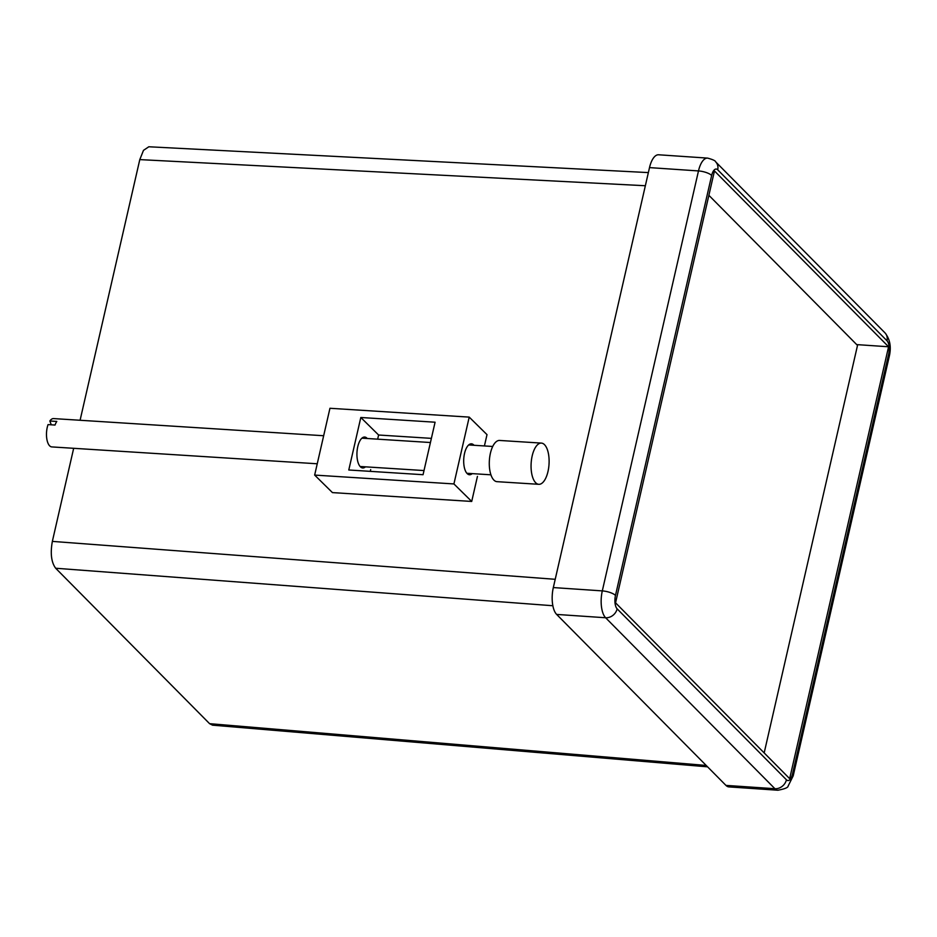 <?xml version="1.0" encoding="UTF-8"?>
<svg xmlns="http://www.w3.org/2000/svg" width="937" height="937" viewBox="0 0 937 937"><rect width="100%" height="100%" fill="white"/><g stroke="black" fill="none" stroke-linecap="round" stroke-linejoin="round"><path stroke-width="1.41" d="M477.437 476.394L471.709 501.447L332.448 492.604L314.656 475.082L453.918 483.937L471.709 501.447M370.677 469.613L370.279 471.358M707.576 766.829L212.5 725.168L209.583 723.669L55.67 568.244C51.312 562.341 50.2 553.392 52.355 541.387L73.672 448.308M80.09 420.256L139.789 159.606L143.49 150.353L148.819 146.769L648.369 172.595M556.648 614.426L725.952 785.393L774.922 788.72L605.618 617.752L556.648 614.426A20.649 8.761 -86.1 0 1 553.322 587.569L602.304 590.896L698.487 170.932L649.505 167.606L553.322 587.569M789.657 778.659L888.581 346.772L714.462 170.944L615.55 602.831L789.657 778.659M786.436 779.807A10.33 4.38 93.9 0 0 792.468 774.149L888.651 354.198A10.33 4.38 93.9 0 0 886.988 340.763L717.695 169.796A10.33 4.38 93.9 0 0 711.663 175.453L615.48 595.417A10.33 4.38 93.9 0 0 617.143 608.839L786.436 779.807A10.33 8.761 135.3 0 1 774.922 788.72A20.649 8.761 -86.1 0 0 777.897 790.231L728.927 786.904A20.649 8.761 -86.1 0 1 725.952 785.393M649.505 167.606A20.649 8.761 -86.1 0 1 658.606 154.781L707.576 158.107A20.649 8.761 -86.1 0 0 698.487 170.932A10.33 3.279 12.9 0 1 711.663 175.453M856.699 344.605L888.581 346.772M365.477 466.837A15.484 6.723 -86.4 0 1 362.713 467.961A15.484 6.723 -86.4 0 1 357.77 446.668A15.484 6.723 -86.4 0 1 364.68 437.052A15.484 6.723 -86.4 0 1 367.281 438.504M472.236 473.618A15.484 6.723 -86.4 0 1 469.472 474.743A15.484 6.723 -86.4 0 1 464.529 453.449A15.484 6.723 -86.4 0 1 471.44 443.833A15.484 6.723 -86.4 0 1 474.04 445.286M484.417 445.942L487.006 434.639L469.214 417.117L329.953 408.274L314.656 475.082M431.383 438.364L378.607 435.014L377.658 439.16M453.918 483.937L469.214 417.117M423.055 474.708L435.084 422.212L360.815 417.492L348.787 469.987L423.055 474.708M378.607 435.014L360.815 417.492M323.675 435.74L53.585 418.581A14.196 6.161 93.6 0 0 49.848 420.994L51.277 424.812M317.245 463.78L51.793 446.914A14.196 6.161 93.6 0 1 46.85 439.113A14.196 6.161 93.6 0 1 48.056 424.602L55.025 425.047A14.196 6.161 -86.4 0 1 55.857 423.079A14.196 6.161 -86.4 0 1 56.806 421.439L49.848 420.994M542.441 443.306A20.649 8.96 93.6 0 0 541.399 443.096A20.649 8.96 93.6 0 0 531.244 461.918A20.649 8.96 93.6 0 0 537.733 484.101A20.649 8.96 93.6 0 0 538.775 484.312A20.649 8.96 93.6 0 0 548.93 465.49A20.649 8.96 93.6 0 0 542.441 443.306M541.399 443.096L499.62 440.449A20.649 8.96 93.6 0 0 489.465 459.271A20.649 8.96 93.6 0 0 495.954 481.454A20.649 8.96 93.6 0 0 496.997 481.665L538.775 484.312M708.887 195.329L857.507 345.413L764.17 752.926M645.359 185.737L139.789 159.606M52.355 541.387L555.219 579.3M209.583 723.669L706.205 765.459M552.865 605.735L55.67 568.244M617.143 608.839A10.33 8.761 135.3 0 1 605.618 617.752A20.649 8.761 -86.1 0 1 602.304 590.896A10.33 3.279 -167.1 0 1 615.48 595.417M886.988 340.763A10.33 8.761 135.3 0 0 884.996 332.869L715.704 161.902A10.33 8.761 135.3 0 1 717.695 169.796M792.468 774.149A10.33 3.279 12.9 0 1 793.206 775.824L889.389 355.861A10.33 3.279 -167.1 0 0 888.651 354.198M715.704 161.902C715.493 160.766 712.788 159.501 707.576 158.107M777.897 790.231C784.656 788.977 788.052 787.595 788.111 786.084L793.206 775.824M884.996 332.869C889.939 339.112 891.403 346.784 889.389 355.861M492.721 446.469L468.676 444.946M430.434 442.522L361.916 438.165M490.918 474.813L466.884 473.279M424.016 470.561L360.113 466.497"/></g></svg>
